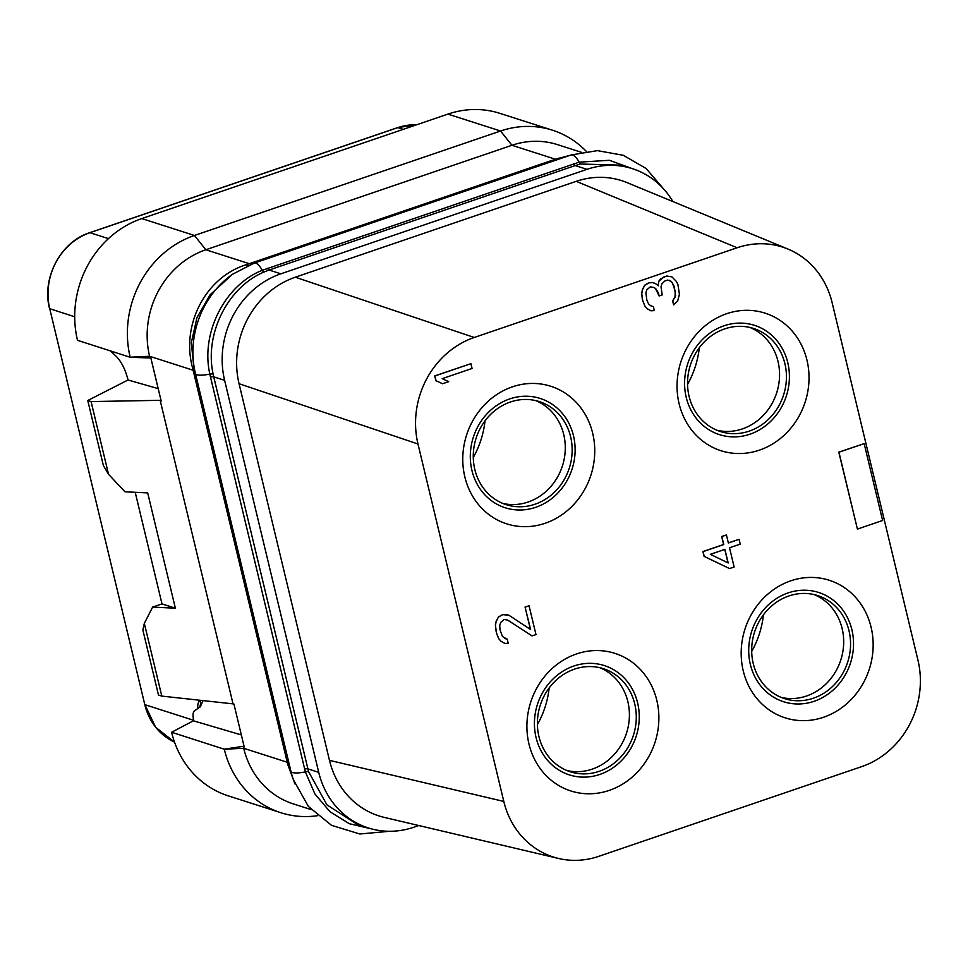 <?xml version="1.0" encoding="UTF-8"?>
<svg xmlns="http://www.w3.org/2000/svg" width="968" height="968" viewBox="0 0 968 968"><rect width="100%" height="100%" fill="white"/><g stroke="black" fill="none" stroke-linecap="round" stroke-linejoin="round"><path stroke-width="1.45" d="M418.781 825.535L413.735 827.253A85.462 77.271 -72.2 0 1 368.264 827.93A85.462 77.271 -72.2 0 1 318.726 772.355L224.612 380.327A85.462 77.271 -72.2 0 1 280.865 273.811L586.971 169.352A85.462 77.271 -72.2 0 1 632.443 168.674A85.462 77.271 -72.2 0 1 672.869 201.538M787.928 249.042L627.022 182.613A85.462 77.271 107.8 0 0 576.214 181.343L295.313 277.199A85.462 77.271 107.8 0 0 239.06 383.715L329.483 760.364A85.462 77.271 107.8 0 0 384.332 817.415L558.633 858.483A85.462 77.271 107.8 0 0 598.793 856.329L861.689 766.62A85.462 77.271 107.8 0 0 917.942 660.103L832.129 302.669A85.462 77.271 107.8 0 0 787.928 249.042A85.462 77.271 107.8 0 0 737.132 247.76L474.235 337.481A85.462 77.271 107.8 0 0 417.982 443.997L503.796 801.431A85.462 77.271 107.8 0 0 558.633 858.483M586.971 169.352L575.21 165.576L580.485 164.028L621.504 165.165L632.443 168.674M224.612 380.327L213.734 376.842L213.129 374.084C204.26 333.912 227.916 287.012 264.058 272.008L269.104 270.036L280.865 273.811M368.264 827.93L357.325 824.421L326.918 804.844L308.562 771.605L213.734 376.842A4.066 0.968 -13.5 0 0 210.492 377L209.85 374.108C200.461 333.101 224.878 285.076 262.219 270.314L579.13 162.164L609.429 160.289L637.38 170.465M371.276 828.826L349.363 823.72L330.027 811.765L314.927 793.99L305.356 771.895L210.492 377M311.188 809.623L293.231 803.864A85.462 77.271 -72.2 0 1 243.706 748.288L224.298 749.22L171.602 732.256L193.745 720.615C192.596 715.485 192.85 712.218 194.507 710.815L200.279 706.858L203.038 700.602M194.193 371.01L288.984 765.882L293.377 779.736A88.56 80.066 -72.2 0 1 290.969 771.496L195.463 373.709A88.56 80.066 -72.2 0 1 232.381 274.343L210.056 294.853L196.952 317.71L191.325 342.757L194.193 371.01A12.209 2.916 166.5 0 0 193.14 370.236L149.592 356.272A85.462 77.271 -72.2 0 1 205.833 249.756L249.296 263.695L246.029 264.796C205.446 277.368 180.956 324.982 192.511 367.683L287.835 764.744L294.962 783.971M569.898 155.376L555.414 159.224L511.951 145.285L205.833 249.756L194.459 235.466A97.671 88.306 107.8 0 0 130.172 357.204L149.592 356.272L149.992 357.966L150.911 358.221L161.184 401.03L160.252 400.691L233.034 703.869L233.953 704.123L244.226 746.933L243.295 746.594L243.706 748.288L287.254 762.264A12.221 2.916 166.5 0 1 288.307 763.026M586.293 151.359A97.671 88.306 107.8 0 0 552.546 130.232A97.671 88.306 107.8 0 0 500.577 131.007L511.951 145.285A85.462 77.271 -72.2 0 1 557.423 144.619L581.175 152.23M558.451 158.183A60.839 28.459 -104.9 0 0 560.799 158.486M246.029 264.796A60.645 14.109 -113.6 0 0 247.941 265.547M171.614 732.328A97.671 88.306 107.8 0 0 228.218 795.841L280.901 812.733A97.671 88.306 107.8 0 1 224.298 749.22L171.602 732.256M224.273 749.147L244.057 746.207M193.818 720.93L241.347 734.93M447.894 114.115L141.788 218.574L194.459 235.466L500.577 131.007L447.894 114.115A97.671 88.306 107.8 0 1 499.863 113.341L552.546 130.232M149.992 357.966L130.196 357.277L77.5 340.312A97.671 88.306 107.8 0 1 141.788 218.574M130.196 357.277L77.5 340.312M158.207 388.64L128.042 379.988L87.761 400.51L91.077 401.575L161.015 400.304M110.497 350.961L116.112 356.248C121.363 361.548 125.32 369.401 127.994 379.783L128.042 379.988M87.761 400.51L103.37 465.523L108.525 474.272L124.945 491.792L147.693 492.906L175.377 608.207L152.629 607.093L161.995 603.899L135.205 492.301M161.789 696.101L144.329 623.392L142.865 630.023L158.474 695.036L161.789 696.101L233.034 703.869M144.329 623.392L152.629 607.093M91.077 401.575L108.525 474.272M162.007 603.923L175.377 608.207M485.041 420.826A87.096 78.747 -72.2 0 1 473.279 457.477M502.791 503.421A54.123 48.932 107.8 0 0 528.117 502.029A54.123 48.932 -72.2 0 0 565.118 452.165A54.123 48.932 -72.2 0 0 535.764 400.607M510.439 401.998A54.123 48.932 107.8 0 0 473.316 453.847A54.123 48.932 107.8 0 0 506.191 504.655A54.123 48.932 107.8 0 0 534.989 504.231A54.123 48.932 -72.2 0 0 572.112 452.383A54.123 48.932 -72.2 0 0 539.249 401.575A54.123 48.932 -72.2 0 0 510.439 401.998M509.7 398.925A57.39 51.885 107.8 0 0 471.936 470.448A57.39 51.885 107.8 0 0 535.727 507.305A57.39 51.885 -72.2 0 0 573.492 435.781A57.39 51.885 -72.2 0 0 509.7 398.925M512.387 386.837A72.237 65.316 107.8 0 0 464.834 476.873A72.237 65.316 107.8 0 0 545.141 523.277A72.237 65.316 107.8 0 0 592.682 433.24A72.237 65.316 107.8 0 0 512.387 386.837M726.653 313.717A72.237 65.316 107.8 0 0 679.112 403.741A72.237 65.316 107.8 0 0 759.408 450.144A72.237 65.316 107.8 0 0 806.961 360.12A72.237 65.316 107.8 0 0 726.653 313.717M790.783 580.824A72.237 65.316 107.8 0 0 743.242 670.86A72.237 65.316 107.8 0 0 823.538 717.264A72.237 65.316 107.8 0 0 871.091 627.228A72.237 65.316 107.8 0 0 790.783 580.824M576.505 653.945A72.237 65.316 107.8 0 0 528.964 743.981A72.237 65.316 107.8 0 0 609.271 790.384A72.237 65.316 107.8 0 0 656.812 700.348A72.237 65.316 107.8 0 0 576.505 653.945M864.17 443.622L838.796 452.165L857.418 529.085L882.622 520.481L864.17 443.622L838.966 452.225L857.418 529.085M470.932 363.666L434.753 375.899L435.902 380.702L442.594 383.739L448.716 381.646L442.207 378.669L472.081 368.469L470.932 363.666L434.922 375.959L436.072 380.763L442.594 383.739M507.498 620.028L531.989 635.879L535.982 634.621L529.06 605.799L525.067 607.045L530.428 629.406M525.067 607.045L530.609 629.527L508.95 615.261L502.84 614.632L498.435 617.003L496.148 621.25L495.374 624.977L496.536 633.241L498.641 638.59L500.952 641.264L504.945 643.478L508.2 643.236L507.244 639.231L502.452 636.533L499.96 629.587L499.754 625.328L500.71 622.4L504.159 619.496L507.607 620.052L532.146 635.928M507.244 639.231L504.558 638.408M669.348 280.309L672.349 282.692L675.228 291.235L675.047 297.37L672.554 300.818L673.68 304.872L677.709 300.903L679.427 294.248L677.878 284.374L676.354 281.434L671.937 276.872L666.601 275.989L660.66 278.881L658.748 281.264L658.18 285.729M658.748 281.264L658.337 285.85L655.275 283.43L652.42 282.559L649.165 282.801L644.761 285.173L642.462 289.42L641.699 293.147L642.28 299.015L644.773 305.961L647.084 308.647L650.907 310.801L654.332 310.607L653.376 306.602L650.69 305.791L648.584 303.904L646.854 300.165L645.886 292.699L646.842 289.771L650.29 286.867L653.739 287.423L655.663 288.5L658.349 292.784L659.111 295.978L662.185 294.938L661.023 286.661L661.979 283.745L664.665 281.095L667.726 280.054L671.369 281.41L674.248 286.492L675.591 295.555L672.724 300.866L673.68 304.872M653.376 306.602L650.69 305.779M653.642 287.399L655.493 288.44L659.111 295.978M726.436 534.977L721.68 536.49L723.604 544.5L702.913 551.554L704.063 556.358L729.533 568.567L734.131 567.006L729.521 547.779L740.242 544.125L739.092 539.321L728.36 542.975L726.436 534.977L721.838 536.538L723.761 544.548L703.07 551.615L704.232 556.418L729.533 568.567M739.092 539.321L728.335 542.879M576.214 181.343L737.132 247.76M295.313 277.199L474.235 337.481M329.483 760.364L503.796 801.431M239.06 383.715L417.982 443.997M723.979 325.805A57.39 51.885 107.8 0 0 686.215 397.316A57.39 51.885 107.8 0 0 750.006 434.184A57.39 51.885 -72.2 0 0 787.77 362.661A57.39 51.885 -72.2 0 0 723.979 325.805M724.717 328.878A54.123 48.932 -72.2 0 1 753.515 328.442A54.123 48.932 -72.2 0 1 786.391 379.262A54.123 48.932 -72.2 0 1 749.268 431.111A54.123 48.932 107.8 0 1 720.458 431.534A54.123 48.932 107.8 0 1 687.595 380.726A54.123 48.932 107.8 0 1 724.717 328.878M750.043 327.486A54.123 48.932 -72.2 0 1 779.397 379.032A54.123 48.932 -72.2 0 1 742.395 428.909A54.123 48.932 107.8 0 1 717.07 430.288M699.32 347.694A87.096 78.747 -72.2 0 1 687.558 384.356M788.109 592.912A57.39 51.885 107.8 0 0 750.345 664.435A57.39 51.885 107.8 0 0 814.124 701.292A57.39 51.885 -72.2 0 0 851.9 629.781A57.39 51.885 -72.2 0 0 788.109 592.912M788.847 595.986A54.123 48.932 -72.2 0 1 817.645 595.562A54.123 48.932 -72.2 0 1 850.509 646.37A54.123 48.932 -72.2 0 1 813.386 698.218A54.123 48.932 107.8 0 1 784.588 698.642A54.123 48.932 107.8 0 1 751.725 647.834A54.123 48.932 107.8 0 1 788.847 595.986M814.161 594.594A54.123 48.932 -72.2 0 1 843.527 646.152A54.123 48.932 -72.2 0 1 806.513 696.016A54.123 48.932 107.8 0 1 781.2 697.408M763.437 614.813A87.096 78.747 -72.2 0 1 751.688 651.464M573.83 666.032A57.39 51.885 107.8 0 0 536.066 737.555A57.39 51.885 107.8 0 0 599.857 774.424A57.39 51.885 -72.2 0 0 637.622 702.901A57.39 51.885 -72.2 0 0 573.83 666.032M574.568 669.106A54.123 48.932 -72.2 0 1 603.366 668.682A54.123 48.932 -72.2 0 1 636.242 719.49A54.123 48.932 -72.2 0 1 599.119 771.339A54.123 48.932 107.8 0 1 570.309 771.774A54.123 48.932 107.8 0 1 537.446 720.966A54.123 48.932 107.8 0 1 574.568 669.106M599.894 667.726A54.123 48.932 -72.2 0 1 629.248 719.272A54.123 48.932 -72.2 0 1 592.247 769.136A54.123 48.932 107.8 0 1 566.921 770.528M549.171 687.933A87.096 78.747 -72.2 0 1 537.409 724.584M500.952 641.264L504.945 643.478M498.641 638.59L501.109 641.324M496.536 633.241L498.81 638.638M495.761 630.047L496.705 633.302M495.374 624.977L495.931 630.095M496.148 621.25L495.543 625.025M498.435 617.003L496.306 621.311M501.315 615.152L498.605 617.052M502.84 614.632L501.472 615.212M506.107 614.39L503.009 614.692M508.95 615.261L506.264 614.438M529.06 605.799L525.225 607.105M671.937 276.872L666.758 276.049L663.697 277.09L658.905 281.325M647.084 308.647L651.077 310.849M644.773 305.961L647.241 308.695M642.667 300.624L644.942 306.021M642.28 299.015L642.837 300.673M641.699 293.147L642.45 299.076M642.462 289.42L641.869 293.207M644.761 285.173L642.631 289.48M647.628 283.334L644.93 285.233M649.165 282.801L647.798 283.382M652.42 282.559L649.334 282.862M655.275 283.43L652.589 282.62M728.19 562.965L710.355 554.325L724.923 549.352L728.19 562.965M724.778 549.4L728.009 562.88M280.901 812.733A97.671 88.306 107.8 0 0 317.48 815.697M267.519 268.293A4.066 1.44 71.2 0 0 269.104 270.036L575.21 165.576A4.066 1.44 71.2 0 1 573.637 163.834M318.726 772.355L307.848 768.858A4.066 0.968 -13.5 0 0 304.618 769.015M580.485 164.028A4.066 1.295 76 0 1 579.13 162.164A16.274 5.772 71.2 0 0 571.144 154.953L597.438 150.633L623.307 155.303L646.104 168.48L663.528 188.833M264.058 272.008A4.066 1.585 66.2 0 1 262.219 270.314A16.274 5.772 71.2 0 0 254.221 263.102L571.144 154.953M213.129 374.084A4.066 0.992 -11.2 0 0 209.85 374.108A16.274 3.884 -13.5 0 1 195.463 373.709L193.491 368.094A12.245 1.9 164.5 0 0 192.511 367.683M308.562 771.605A4.066 0.944 -15.8 0 0 305.356 771.895A16.274 3.884 -13.5 0 1 290.969 771.496L288.984 765.882A12.306 3.872 170 0 0 287.835 764.744M557.314 159.672A61.044 21.659 -108.8 0 1 555.414 159.224L249.296 263.695A61.044 21.647 -108.8 0 0 251.329 264.155M197.714 708.612A20.352 7.224 71.2 0 1 199.928 700.409L200.11 700.288M199.335 707.511A8.143 7.575 54.8 0 0 199.928 700.409M193.673 720.313L144.801 704.644L49.755 308.78A61.044 55.188 -72.2 0 1 89.939 232.695L397.848 127.619A61.044 55.188 -72.2 0 1 416.663 124.775M74.705 316.778L49.574 308.635C41.346 278.106 60.996 241.48 89.746 232.695A2.033 0.726 71.2 0 1 89.939 232.695L108.452 238.636M49.67 308.429L144.801 704.644A61.044 55.188 -72.2 0 0 174.53 742.141L155.618 727.258L144.716 704.305M403.245 129.349L397.848 127.619A2.033 0.726 71.2 0 0 397.654 127.619L416.7 124.763M397.497 127.74A2.033 0.726 71.2 0 1 397.654 127.619L89.746 232.695M254.221 263.102L232.381 274.343M293.377 779.736L308.381 806.441L331.516 825.341L359.806 833.992L389.596 831.282"/></g></svg>
